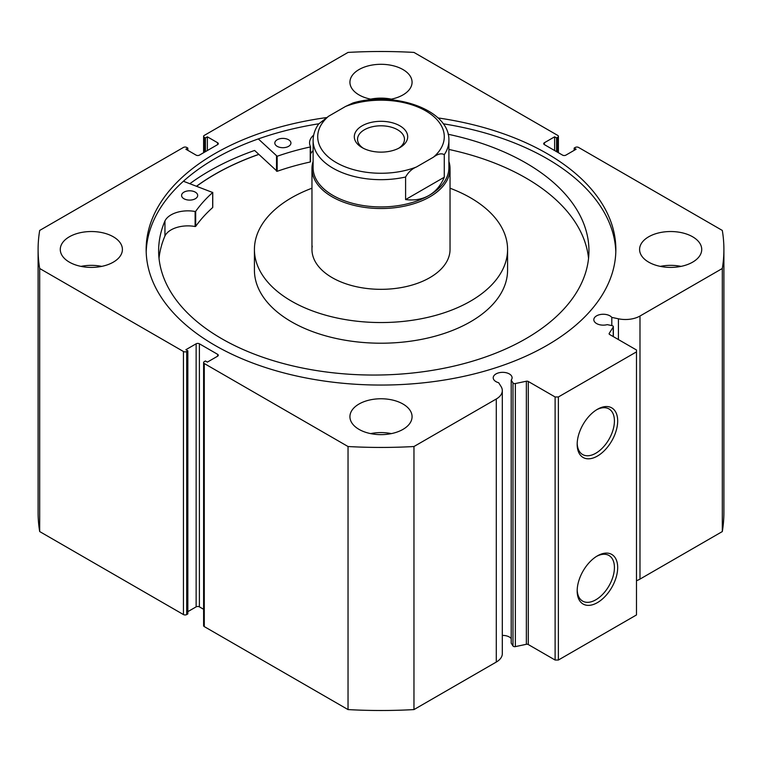 <?xml version="1.0" encoding="UTF-8"?>
<svg xmlns="http://www.w3.org/2000/svg" width="762" height="762" viewBox="0 0 762 762"><rect width="100%" height="100%" fill="white"/><g stroke="black" fill="none" stroke-linecap="round" stroke-linejoin="round"><path stroke-width="1.14" d="M312.21 246.069A69.037 39.862 0 0 0 311.963 249.469A69.037 39.862 0 0 0 378.057 289.293A69.037 39.862 0 0 0 449.79 252.86A69.037 39.862 0 0 0 450.037 249.469L450.037 168.669A69.037 39.862 180 0 1 429.816 196.853A69.037 39.862 180 0 1 354.578 205.492A69.037 39.862 180 0 1 311.963 168.669A69.037 39.862 180 0 1 313.106 161.42M311.963 188.214A126.578 73.076 0 0 0 254.889 243.249A126.578 73.076 0 0 0 254.422 249.469L254.422 270.139A126.578 73.076 0 0 0 375.609 343.148A126.578 73.076 0 0 0 507.111 276.358A126.578 73.076 0 0 0 507.578 270.139L507.578 249.469A126.578 73.076 0 0 0 450.037 188.214M254.422 249.469A126.578 73.076 0 0 0 375.609 322.478A126.578 73.076 0 0 0 507.111 255.689A126.578 73.076 0 0 0 507.578 249.469M258.794 154.429A234.734 135.522 0 0 0 196.682 186.214M528.285 381.476L528.285 644.547A1.838 1.067 0 0 0 526.351 644.3L515.35 646.614A1.838 1.067 180 0 1 513.417 646.367A1.838 1.067 180 0 1 512.988 645.976L511.207 643.157L511.207 380.086L512.988 382.905A1.838 1.067 0 0 0 513.417 383.296A1.838 1.067 0 0 0 515.35 383.543L526.351 381.229A1.838 1.067 180 0 1 528.285 381.476L555.117 396.973L558.375 396.973L636.489 351.873L636.489 349.996L609.648 334.499A1.838 1.067 180 0 1 609.114 333.746A1.838 1.067 180 0 1 609.219 333.385L609.219 334.118M217.618 356.197L217.618 354.32A2.305 1.324 180 0 1 218.294 355.254A2.305 1.324 180 0 1 217.618 356.197L207.369 362.112L205.416 360.988L204.273 361.645A2.305 1.324 0 0 0 203.606 362.588A2.305 1.324 0 0 0 204.273 363.522L348.034 446.522A342.9 197.968 0 0 0 413.966 446.522L496.291 398.993A20.555 11.868 0 0 0 502.31 390.601A20.555 11.868 0 0 0 501.072 386.544L498.662 382.724A9.439 5.448 180 0 1 495.986 381.638A9.439 5.448 180 0 1 493.224 377.79A9.439 5.448 180 0 1 499.043 372.751A9.439 5.448 180 0 1 509.33 373.932A9.439 5.448 180 0 1 512.093 377.79A9.439 5.448 180 0 1 511.207 380.086M511.207 638.556A9.439 5.448 0 0 0 509.33 637.003A9.439 5.448 0 0 0 502.31 635.413M636.489 580.72A20.555 11.868 0 0 0 639.985 579.101L639.985 316.03A20.555 11.868 180 0 1 618.42 318.792L611.81 317.402A9.439 5.448 0 0 0 609.933 315.849A9.439 5.448 0 0 0 599.646 314.668A9.439 5.448 0 0 0 593.827 319.707A9.439 5.448 0 0 0 596.589 323.555A9.439 5.448 0 0 0 607.247 324.641L612.124 325.669A1.838 1.067 0 0 1 613.343 326.669A1.838 1.067 0 0 1 613.229 327.031L609.219 333.385M597.427 409.289L597.427 409.289A28.642 16.535 -60 0 1 617.677 420.976A28.642 16.535 -60 0 1 597.427 456.057A28.642 16.535 -60 0 1 577.177 444.36A28.642 16.535 -60 0 1 597.427 409.289L597.427 409.289M577.196 443.398A26.337 15.211 120 0 0 582.635 454.543A26.337 15.211 120 0 0 595.798 453.238A26.337 15.211 120 0 0 613.01 430.025A26.337 15.211 120 0 0 608.971 408.918A26.337 15.211 120 0 0 596.598 409.785M597.427 555.85L597.427 555.85A28.642 16.535 -60 0 1 617.677 567.547A28.642 16.535 -60 0 1 597.427 602.618A28.642 16.535 -60 0 1 577.177 590.931A28.642 16.535 -60 0 1 597.427 555.85L597.427 555.85M577.196 589.959A26.337 15.211 120 0 0 582.635 601.104A26.337 15.211 120 0 0 595.798 599.808A26.337 15.211 120 0 0 613.01 576.596A26.337 15.211 120 0 0 608.971 555.488A26.337 15.211 120 0 0 596.598 556.355M615.81 252.003A234.848 135.588 0 0 0 547.068 158.667A234.848 135.588 0 0 0 443.189 123.787M326.317 117.605A234.848 135.588 0 0 0 146.152 249.469A234.848 135.588 0 0 0 214.932 345.348A234.848 135.588 0 0 0 470.878 374.733A234.848 135.588 0 0 0 615.848 249.469A234.848 135.588 0 0 0 547.068 153.591A234.848 135.588 0 0 0 437.998 117.929M113.309 236.782A31.071 17.936 0 0 0 79.448 232.896A31.071 17.936 0 0 0 60.274 249.469A31.071 17.936 0 0 0 69.371 262.147A31.071 17.936 0 0 0 103.232 266.043A31.071 17.936 0 0 0 122.406 249.469A31.071 17.936 0 0 0 113.309 236.782M101.698 266.376A31.071 17.936 0 0 0 80.991 266.376M388.744 99.603A31.071 17.936 0 0 0 412.071 82.229A31.071 17.936 0 0 0 402.965 69.552A31.071 17.936 0 0 0 369.113 65.665A31.071 17.936 0 0 0 349.929 82.229A31.071 17.936 0 0 0 359.035 94.917A31.071 17.936 0 0 0 373.256 99.603M391.354 99.146A31.071 17.936 0 0 0 370.646 99.146M402.965 404.012A31.071 17.936 0 0 0 369.113 400.126A31.071 17.936 0 0 0 349.929 416.7A31.071 17.936 0 0 0 359.035 429.387A31.071 17.936 0 0 0 392.887 433.273A31.071 17.936 0 0 0 412.071 416.7A31.071 17.936 0 0 0 402.965 404.012M391.354 433.607A31.071 17.936 0 0 0 370.646 433.607M692.629 236.782A31.071 17.936 0 0 0 658.768 232.896A31.071 17.936 0 0 0 639.594 249.469A31.071 17.936 0 0 0 648.691 262.147A31.071 17.936 0 0 0 682.552 266.043A31.071 17.936 0 0 0 701.726 249.469A31.071 17.936 0 0 0 692.629 236.782M681.009 266.376A31.071 17.936 0 0 0 660.302 266.376M639.985 316.03L722.309 268.5A342.9 197.968 0 0 0 723.9 249.469A342.9 197.968 0 0 0 722.309 230.438L578.558 147.437A2.305 1.324 0 0 0 575.3 147.437L574.157 148.095L576.11 149.219L565.861 155.143A2.305 1.324 180 0 1 562.604 155.143L544.382 144.618A2.305 1.324 180 0 1 543.706 143.675A2.305 1.324 180 0 1 544.382 142.742L544.382 144.618M557.727 152.324L557.727 137.293L556.584 137.951L554.631 136.817L544.382 142.742M557.727 137.293A2.305 1.324 0 0 0 558.394 136.35A2.305 1.324 0 0 0 557.727 135.407L413.966 52.416A342.9 197.968 0 0 0 348.034 52.416L204.273 135.407A2.305 1.324 0 0 0 203.606 136.35A2.305 1.324 0 0 0 204.273 137.293L204.273 152.324M217.618 142.742A2.305 1.324 180 0 1 218.294 143.675A2.305 1.324 180 0 1 217.618 144.618L217.618 142.742L207.369 136.817L205.416 137.951L204.273 137.293M38.1 249.469A342.9 197.968 0 0 0 39.691 268.5L183.442 351.501A2.305 1.324 0 0 0 186.7 351.501L186.7 614.563A2.305 1.324 180 0 1 183.442 614.563L39.691 531.562A342.9 197.968 180 0 1 38.1 512.531L38.1 249.469A342.9 197.968 0 0 1 39.691 230.438L183.442 147.437A2.305 1.324 0 0 1 186.7 147.437L187.843 148.095L185.89 149.219L196.139 155.143A2.305 1.324 180 0 0 199.396 155.143L217.618 144.618M196.139 343.795A2.305 1.324 180 0 1 199.396 343.795L199.396 606.857A2.305 1.324 0 0 0 196.139 606.857L196.139 343.795L185.89 349.71L187.843 350.844L186.7 351.501M217.618 354.32L199.396 343.795M502.31 390.601L502.31 653.663A20.555 11.868 180 0 1 496.291 662.054L496.291 398.993M204.273 363.522L204.273 626.593L348.034 709.584A342.9 197.968 180 0 0 413.966 709.584L496.291 662.054M204.273 626.593A2.305 1.324 180 0 1 203.606 625.65L203.606 362.588M199.396 606.857L203.606 609.286M187.843 611.648L196.139 606.857M186.7 614.563L187.843 613.905L187.843 350.844M723.9 249.469L723.9 512.531A342.9 197.968 180 0 1 722.309 531.562L639.985 579.101M558.375 396.973L558.375 660.035L636.489 614.944L636.489 351.873M558.375 660.035L555.117 660.035L555.117 396.973M528.285 644.547L555.117 660.035M39.691 531.562L39.691 268.5M722.309 268.5L722.309 531.562M348.034 446.522L348.034 709.584M413.966 709.584L413.966 446.522M574.157 150.352L574.157 148.095M554.631 150.533L554.631 136.817M556.584 151.667L556.584 137.951M205.416 151.667L205.416 137.951M207.369 150.533L207.369 136.817M187.843 150.352L187.843 148.095M318.811 123.787A234.848 135.588 0 0 0 146.19 252.003M310.505 146.799L310.229 162.001A200.215 115.595 0 0 0 277.158 171.307L254.603 150.457A242.792 140.17 0 0 0 189.9 183.68M258.737 154.372A234.848 135.588 0 0 0 196.586 186.176M611.81 325.603L611.81 317.402M399.879 147.618L399.879 147.618A26.699 15.411 0 0 0 399.879 125.825A26.699 15.411 0 0 0 362.121 125.825A26.699 15.411 0 0 0 362.121 147.618A26.699 15.411 0 0 0 399.879 147.618M363.331 148.276A23.47 13.554 180 0 1 357.53 139.351A23.47 13.554 180 0 1 364.398 129.769A23.47 13.554 180 0 1 389.982 126.835A23.47 13.554 180 0 1 404.47 139.351A23.47 13.554 180 0 1 398.669 148.276M429.006 195.443A67.894 39.195 180 0 1 355.016 203.94A67.894 39.195 180 0 1 313.106 167.726L313.106 140.484A67.894 39.195 0 0 0 405.594 177.013L405.594 199.568C414.461 200.673 422.262 199.301 429.006 195.443C435.721 191.529 440.807 185.461 444.275 177.232L444.275 154.686A67.894 39.195 0 0 0 448.894 140.484L448.894 167.726A67.894 39.195 180 0 1 429.006 195.443M448.894 161.42A69.037 39.862 180 0 1 450.037 168.669M405.594 177.013C408.365 172.145 411.985 168.802 416.443 166.992A63.284 36.538 180 0 1 336.252 162.563A63.284 36.538 180 0 1 328.565 116.262L345.557 106.451A63.284 36.538 180 0 1 425.748 110.89A63.284 36.538 180 0 1 433.435 157.182C437.902 153.848 441.522 153.01 444.275 154.686M448.894 140.484C450.018 109.966 394.687 90.745 353.044 102.927L345.557 106.451M328.565 116.262L318.707 123.939C315.02 129.102 313.163 134.617 313.106 140.484M405.594 199.568L444.275 177.232M416.443 166.992L433.435 157.182M183.413 181.251L212.684 192.51A200.215 115.595 0 0 0 195.682 211.341L195.12 211.493A23.784 13.735 0 0 0 164.954 220.951L164.944 235.982A215.16 124.225 0 0 0 159.02 258.347M183.861 198.691A8.058 4.648 180 0 1 181.585 195.453A8.058 4.648 180 0 1 186.604 191.138A8.058 4.648 180 0 1 195.405 192.205A8.058 4.648 180 0 1 197.691 195.453A8.058 4.648 180 0 1 192.672 199.758A8.058 4.648 180 0 1 183.861 198.691M277.101 146.294A8.058 4.648 180 0 1 274.825 143.056A8.058 4.648 180 0 1 279.845 138.741A8.058 4.648 180 0 1 288.646 139.808A8.058 4.648 180 0 1 290.932 143.056A8.058 4.648 180 0 1 285.912 147.361A8.058 4.648 180 0 1 277.101 146.294M164.944 220.951A215.16 124.225 0 0 0 158.629 250.822A215.16 124.225 0 0 0 219.608 337.471A215.16 124.225 0 0 0 454.781 365.912A215.16 124.225 0 0 0 588.95 250.822A215.16 124.225 0 0 0 527.971 164.182A215.16 124.225 0 0 0 448.132 134.255M588.55 258.347A215.16 124.225 0 0 0 527.971 179.213A215.16 124.225 0 0 0 448.894 149.447M313.668 135.122A23.784 13.735 0 0 0 309.572 142.827A23.784 13.735 0 0 0 310.505 146.647L310.229 146.971A200.215 115.595 0 0 0 277.158 156.267L258.308 138.922M212.684 207.254L212.684 207.54A200.215 115.595 0 0 0 195.682 226.371L195.12 226.524A23.784 13.735 0 0 0 164.954 235.982L164.944 235.982M313.106 150.657A23.784 13.735 0 0 0 310.525 154.01M164.954 220.951L164.954 235.982M512.988 645.976L512.988 382.905M183.442 614.563L183.442 351.501M618.42 339.566L618.42 318.792M613.229 336.566L613.229 327.031M515.35 383.543L515.35 646.614M526.351 644.3L526.351 381.229M276.53 156.181L276.53 171.212M277.158 156.267L277.158 171.307M310.229 146.971L310.229 162.001M195.682 211.341L195.682 226.371M212.684 192.51L212.684 207.54M195.12 211.493L195.12 226.524M558.394 136.35L558.394 152.714M203.606 152.714L203.606 136.35M613.343 336.633L613.343 326.669M311.963 249.469L311.963 168.669M310.525 146.723L310.525 161.754M212.75 192.367L212.75 207.397"/></g></svg>
